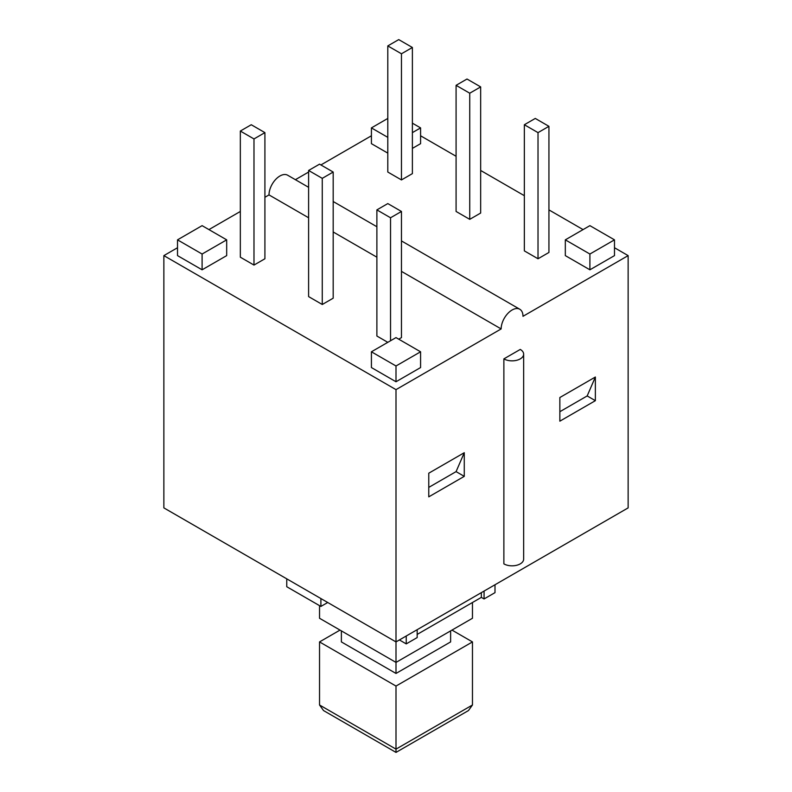 <?xml version="1.0" encoding="UTF-8"?>
<svg xmlns="http://www.w3.org/2000/svg" width="792" height="792" viewBox="0 0 792 792"><rect width="100%" height="100%" fill="white"/><g stroke="black" fill="none" stroke-linecap="round" stroke-linejoin="round"><path stroke-width="1.19" d="M559.855 421.176L559.855 397.525L595.366 377.022L587.169 395.941L595.366 400.673L559.855 421.176M559.855 411.711L587.169 395.941M464.27 452.707L456.083 471.626L464.27 476.358L428.769 496.851L428.769 473.2L464.27 452.707L464.27 476.358M503.87 358.885L520.265 349.43A11.583 6.692 180 0 1 523.651 354.163A11.583 6.692 180 0 1 516.503 360.34A11.583 6.692 180 0 1 503.87 358.885L503.87 563.864A11.583 6.692 0 0 0 516.503 565.32A11.583 6.692 0 0 0 523.651 559.132L523.651 354.163M428.769 487.397L456.083 471.626M341.382 630.877L341.382 641.916L396 673.447L396 389.634L163.865 255.618L163.865 507.89L396 641.916L628.135 507.89L628.135 255.618L522.987 316.315A15.444 8.92 -60 0 0 519.79 309.246L401.465 240.926M399.416 639.946L406.237 643.886L406.237 636.006M286.763 578.843L286.763 586.733L320.899 606.434L320.899 598.554M320.899 606.434L327.73 602.494M396 673.447L450.618 641.916L450.618 630.877M319.532 605.652L319.532 618.265L396 662.409L472.468 618.265L472.468 602.494M451.985 630.095L472.468 641.916L396 686.06L319.532 641.916L340.015 630.095M396 749.133L319.532 704.989L323.532 710.563L396 752.4L468.468 710.563L472.468 704.989L396 749.133L396 752.4L396 686.06M472.468 704.989L472.468 641.916M319.532 704.989L319.532 641.916M417.166 634.422L481.348 597.376L484.07 598.95L495 592.644L495 584.753M406.237 643.886L417.166 637.58L417.166 629.699M484.07 598.95L484.07 591.07M481.348 597.376L481.348 592.644M163.865 255.618L177.517 247.728M208.93 229.601L240.332 211.464M264.914 197.277L269.013 194.911A15.444 8.92 120 0 1 275.755 179.358A15.444 8.92 120 0 1 287.654 175.22L308.613 187.318M295.386 179.685L308.613 172.042M320.899 164.954L371.418 135.779M396 389.634L501.148 328.928A15.444 8.92 -60 0 1 507.89 313.385A15.444 8.92 -60 0 1 519.79 309.246M595.366 377.022L595.366 400.673M501.148 328.928L401.465 271.379M376.883 257.192L333.185 231.967M308.613 217.77L269.013 194.911M333.185 172.042L333.185 298.188L322.265 304.494L308.613 296.604L308.613 170.468L319.532 164.162L333.185 172.042L322.265 178.349L308.613 170.468M401.465 211.464L390.535 217.77L376.883 209.89L387.803 203.584L401.465 211.464L401.465 337.6L398.732 339.184M387.803 342.332L376.883 336.026L376.883 209.89M264.914 132.63L264.914 258.766L253.984 265.072L240.332 257.192L240.332 131.046L251.262 124.74L264.914 132.63L253.984 138.937L240.332 131.046M226.68 239.847L226.68 255.618L202.099 269.805L177.517 255.618L177.517 239.847L202.099 225.651L226.68 239.847L202.099 254.034L177.517 239.847M420.582 351.797L420.582 367.557L396 381.754L371.418 367.557L371.418 351.797L396 337.6L420.582 351.797L396 365.983L371.418 351.797M322.265 304.494L322.265 178.349M401.465 53.787L387.803 45.906L398.732 39.6L412.385 47.48L401.465 53.787L401.465 179.933L387.803 172.042L387.803 45.906M401.465 179.933L412.385 173.626L412.385 47.48M538.016 132.63L524.353 124.74L535.283 118.434L548.935 126.324L538.016 132.63L538.016 258.766L524.353 250.886L524.353 124.74M538.016 258.766L548.935 252.46L548.935 126.324M469.735 93.209L456.083 85.328L467.003 79.022L480.665 86.902L469.735 93.209L469.735 219.344L456.083 211.464L456.083 85.328M469.735 219.344L480.665 213.038L480.665 86.902M390.535 340.758L390.535 217.77M253.984 265.072L253.984 138.937M589.901 254.034L565.32 239.847L589.901 225.651L614.483 239.847L589.901 254.034L589.901 269.805L565.32 255.618L565.32 239.847M589.901 269.805L614.483 255.618L614.483 239.847M202.099 269.805L202.099 254.034M387.803 137.363L371.418 127.898L387.803 118.434M387.803 153.123L371.418 143.669L371.418 127.898M412.385 123.166L420.582 127.898L412.385 132.63M412.385 148.391L420.582 143.669L420.582 127.898M396 381.754L396 365.983M420.582 135.779L456.083 156.281M480.665 170.468L524.353 195.693M548.935 209.89L583.07 229.601M614.483 247.728L628.135 255.618M376.883 226.74L333.185 201.514"/></g></svg>
